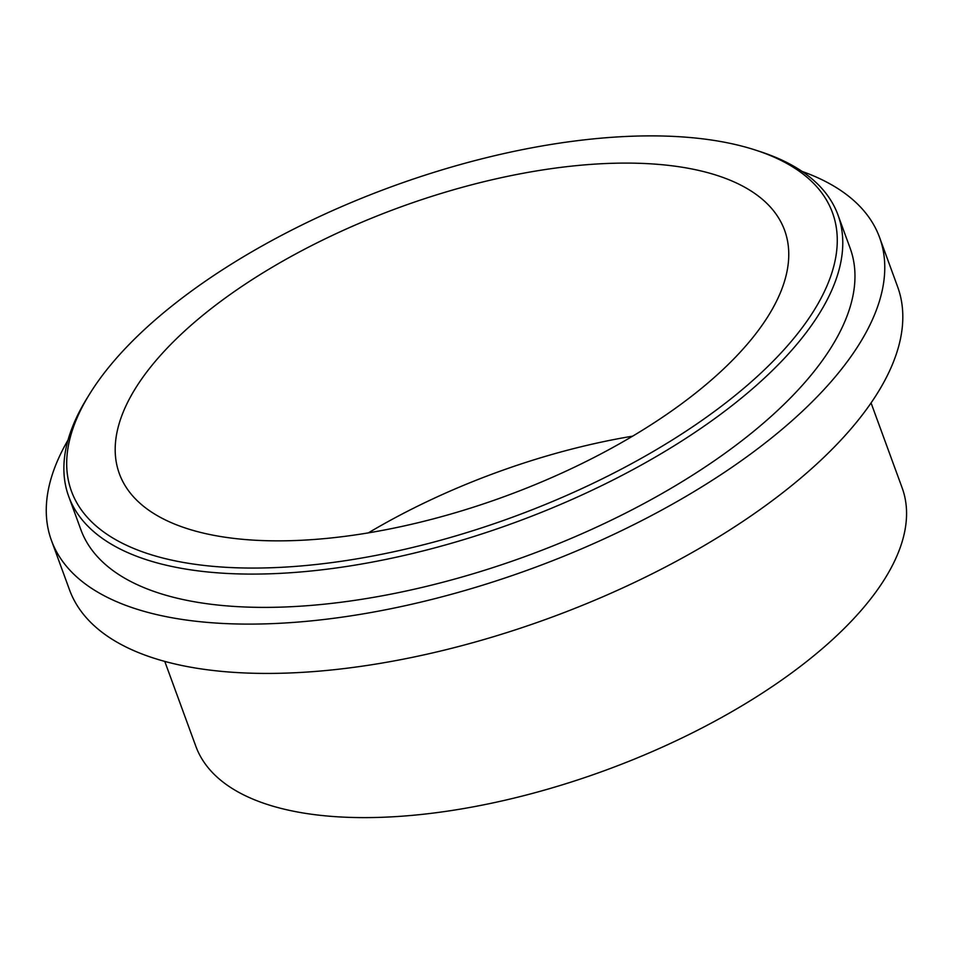<?xml version="1.0" encoding="UTF-8"?>
<svg xmlns="http://www.w3.org/2000/svg" width="954" height="954" viewBox="0 0 954 954"><rect width="100%" height="100%" fill="white"/><g stroke="black" fill="none" stroke-linecap="round" stroke-linejoin="round"><path stroke-width="1.43" d="M171.1 344.072A354.184 153.809 159.9 0 1 523.329 173.234A354.184 153.809 159.9 0 1 784.593 230.26A354.184 153.809 159.9 0 1 504.833 496.414A354.184 153.809 159.9 0 1 119.357 473.697A354.184 153.809 159.9 0 1 171.1 344.072M368.327 532.892A354.184 153.809 159.9 0 1 632.645 436.157M130.638 342.939A405.2 175.965 159.9 0 1 756.212 150.315A405.2 175.965 159.9 0 1 512.453 517.223A405.2 175.965 159.9 0 1 89.437 394.324A405.2 175.965 159.9 0 1 130.638 342.939M756.212 150.315L760.851 151.841A409.576 177.861 159.9 0 1 837.958 214.924A409.576 177.861 159.9 0 1 514.456 522.697A409.576 177.861 159.9 0 1 68.7 496.426A409.576 177.861 159.9 0 1 86.874 398.474L89.437 394.324M837.958 214.924L850.145 248.207A409.576 177.861 159.9 0 1 526.632 555.991A409.576 177.861 159.9 0 1 80.887 529.72L68.7 496.426M802.111 171.434A440.915 191.468 159.9 0 1 879.576 237.439A440.915 191.468 159.9 0 1 531.318 568.775A440.915 191.468 159.9 0 1 51.456 540.489A440.915 191.468 159.9 0 1 68.008 440.068M879.576 237.439L897.619 286.76A440.915 191.468 159.9 0 1 549.361 618.097A440.915 191.468 159.9 0 1 69.499 589.81L51.456 540.489M871.062 402.922L902.138 487.84A376.055 163.301 159.9 0 1 605.11 770.427A376.055 163.301 159.9 0 1 195.844 746.302L164.768 661.396"/></g></svg>
